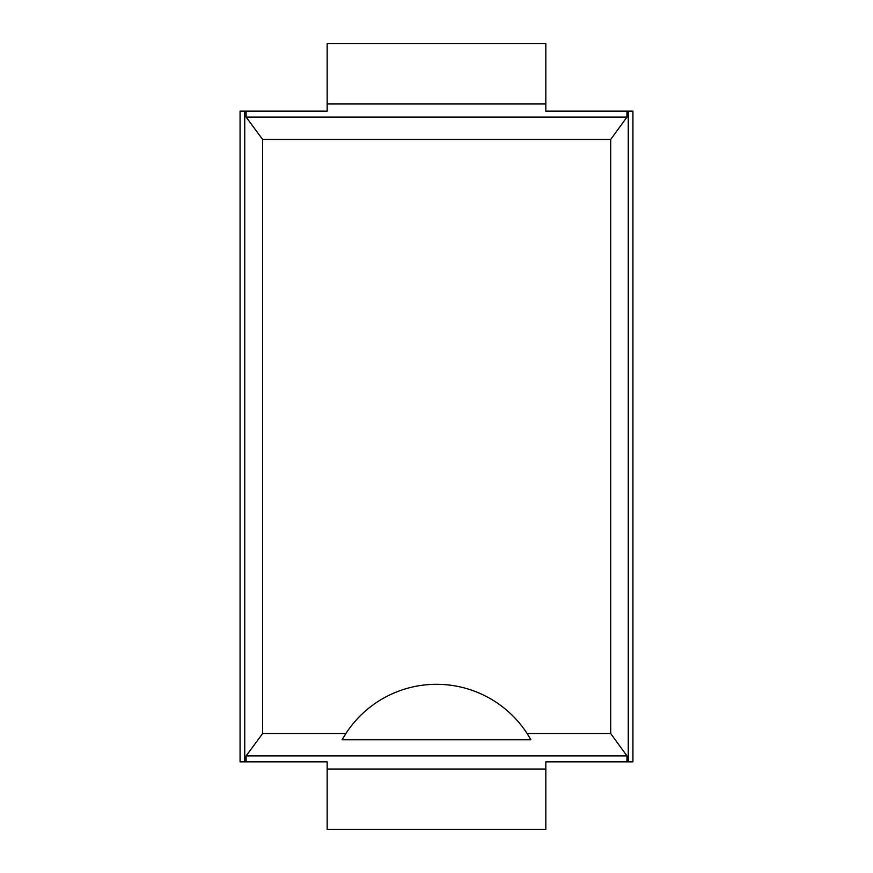 <?xml version="1.0" encoding="UTF-8"?>
<svg xmlns="http://www.w3.org/2000/svg" width="873" height="873" viewBox="0 0 873 873"><rect width="100%" height="100%" fill="white"/><g stroke="black" fill="none" stroke-linecap="round" stroke-linejoin="round"><path stroke-width="1.31" d="M240.075 761.867L240.075 111.133L244.746 111.133L244.746 761.867L240.075 761.867M246.11 755.92L262.609 733.56L262.609 139.44L610.707 139.44L610.707 733.56L626.978 755.92L246.11 755.92L246.11 761.867L327.168 761.867L327.168 829.35L545.832 829.35L545.832 769.026L327.168 769.026M545.832 103.974L327.168 103.974L327.168 43.65L545.832 43.65L545.832 111.133L626.978 111.133L626.978 117.08L610.707 139.44M327.168 103.974L327.168 111.133L246.11 111.133L246.11 117.08L626.978 117.08M626.978 755.92L626.978 761.867L545.832 761.867L545.832 769.026M246.11 761.867L244.746 761.867M626.978 761.867L632.925 761.867L632.925 111.133L628.254 111.133L628.254 761.867M246.11 111.133L244.746 111.133M626.978 111.133L628.254 111.133M262.609 139.44L246.11 117.08M262.609 733.56L345.861 733.56A108.023 108.023 0 0 1 527.139 733.56L610.707 733.56M530.871 739.758L527.139 733.56A108.023 108.023 0 0 1 530.871 739.758L342.129 739.758A108.023 108.023 0 0 1 345.861 733.56L342.129 739.758"/></g></svg>
